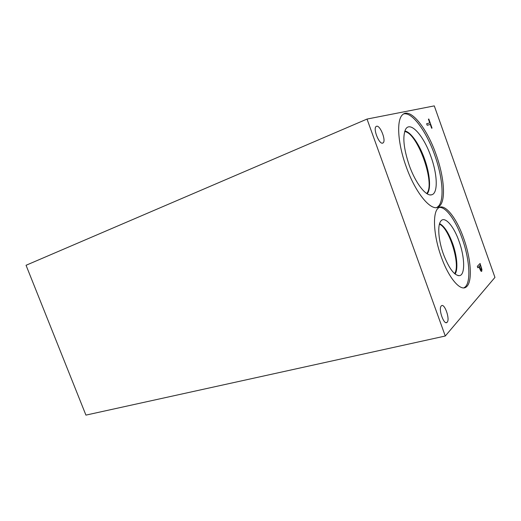 <?xml version="1.0" encoding="UTF-8"?>
<svg xmlns="http://www.w3.org/2000/svg" width="521" height="521" viewBox="0 0 521 521"><rect width="100%" height="100%" fill="white"/><g stroke="black" fill="none" stroke-linecap="round" stroke-linejoin="round"><path stroke-width="0.78" d="M445.279 336.019L85.926 415.113L26.05 265.28L367.025 119.068L445.279 336.019L494.95 277.393L434.286 105.887L367.025 119.068M480.297 265.274L479.196 266.413L480.551 269.598L481.143 269.826L481.319 268.549L480.297 265.274L479.118 266.433L480.994 269.891M480.036 263.548L481.847 269.311L481.502 271.428M481.925 269.292L481.73 271.304L480.779 270.992L478.877 266.739L477.829 267.82L477.308 266.342L480.095 263.489L481.847 269.311M478.877 266.739L477.816 267.781M436.155 154.652C444.244 177.068 446.08 200.644 439.418 206.199C432.677 213.363 415.986 194.6 406.146 166.551C397.608 143.151 396.325 119.745 402.616 114.679C410.301 107.118 427.07 128.322 436.155 154.652M463.651 238.266C471.056 258.657 472.716 281.861 466.484 286.765C460.942 292.196 448.874 278.559 441.261 256.873C433.472 235.583 432.332 212.561 438.239 208.14C444.328 202.422 456.448 217.504 463.651 238.266M376.605 126.245C380.167 125.014 386.289 140.546 383.163 142.845L382.681 143.119C379.223 144.649 372.88 128.85 376.051 126.544L376.605 126.245M441.294 305.931L441.404 305.827C444.491 302.747 450.268 319.236 447.161 322.219L446.998 322.382C443.918 325.54 438.07 308.673 441.294 305.931M427.174 125.261L426.634 123.744L429.753 122.93L428.412 119.14L428.822 119.035L432.039 128.107L431.629 128.225L430.287 124.434L427.174 125.261M428.822 119.035L431.968 128.127M428.412 119.146L428.757 119.068M429.753 122.93L426.64 123.751M439.411 224.212C449.278 227.657 460.883 265.332 454.579 273.623M439.164 207.488C445.715 206.362 455.868 220.559 462.218 238.69C469.616 259.061 471.245 282.239 464.973 287.149L463.859 287.859M459.053 241.314C464.81 257.042 465.325 274.665 459.626 275.648C454.455 275.772 449.056 268.628 443.443 254.222C438.695 241.19 437.386 226.772 440.304 221.894C443.905 214.821 453.504 225.248 459.053 241.314M452.606 243.45C457.06 255.726 458.272 269.611 455.067 274.039C458.259 269.598 457.047 255.72 452.593 243.45C448.574 232.672 444.244 226.062 439.587 223.613C444.244 226.049 448.588 232.659 452.606 243.45M404.68 131.566C417.621 132.816 435.797 184.232 426.673 193.499M403.56 113.962C412.033 111.533 426.523 131.533 434.748 155.18C442.837 177.57 444.641 201.119 437.946 206.687L436.735 207.508M430.971 156.678C437.555 174.763 438.168 193.408 431.668 194.795C426.106 196.73 415.53 183.249 409.219 165.294C403.723 148.824 402.459 136.945 405.429 129.67C409.955 120.143 423.729 135.551 430.971 156.678M424.602 159.068C429.936 173.806 431.212 189.266 427.168 193.805C431.199 189.253 429.923 173.806 424.589 159.074C419.451 144.428 410.795 131.839 404.863 130.999C410.795 131.826 419.457 144.415 424.602 159.068M445.956 322.623L446.998 322.382M382.362 143.164L383.163 142.845M466.484 286.765L464.973 287.149M458.102 275.648L459.626 275.648M439.418 206.199L437.946 206.687M430.112 194.893L431.668 194.795"/></g></svg>
